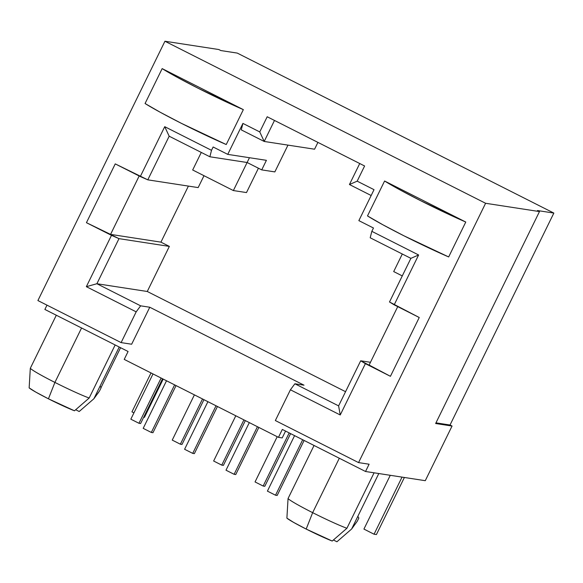 <?xml version="1.0" encoding="UTF-8"?>
<svg xmlns="http://www.w3.org/2000/svg" width="583" height="583" viewBox="0 0 583 583"><rect width="100%" height="100%" fill="white"/><g stroke="black" fill="none" stroke-linecap="round" stroke-linejoin="round"><path stroke-width="0.87" d="M288.053 498.538L286.894 518.134A28.399 1.764 26.1 0 0 306.177 529.065L312.648 512.661A35.585 2.215 -153.9 0 1 288.053 498.538A35.585 2.215 26.1 0 0 312.648 512.661L339.313 458.238L312.648 512.661A35.585 2.215 26.1 0 0 346.907 528.278L374.082 472.806L346.907 528.278A35.585 2.215 -153.9 0 1 312.648 512.661L306.177 529.065L293.606 522.39L286.894 518.134L288.053 498.538L314.048 445.47L288.053 498.538M30.309 368.288L29.15 387.884A28.399 1.764 26.1 0 0 48.433 398.816L54.904 382.419A35.585 2.215 -153.9 0 1 30.309 368.288A35.585 2.215 26.1 0 0 54.904 382.419L81.569 327.989L54.904 382.419A35.585 2.215 26.1 0 0 89.163 398.029L115.157 344.968L89.163 398.029L74.471 410.789L48.433 398.816L35.862 392.14L29.15 387.884L30.309 368.288L56.303 315.228L30.309 368.288M419.243 317.509L390.435 376.312L365.381 363.646L340.239 414.972L290.414 389.794L275.351 420.547L358.56 462.596L485.595 203.278L164.938 41.24L37.902 300.558L121.111 342.607L136.174 311.854L86.35 286.676L111.491 235.35L86.437 222.691L115.245 163.889L140.299 176.547L164.734 126.679L211.512 150.319L213.138 146.996L227.749 154.378L242.922 123.414L259.763 131.933L267.196 116.76L364.608 165.987L357.175 181.16L374.024 189.672L358.858 220.629L373.47 228.011L371.837 231.334L418.616 254.975L394.188 304.843L419.243 317.509L389.502 301.987L410.884 258.349L370.19 237.784L371.837 231.334L373.47 228.011L358.858 220.629L374.024 189.672L357.175 181.16L349.443 184.527L359.733 163.524L349.443 184.527L357.175 181.16L364.608 165.987L267.196 116.76L259.763 131.933L264.201 141.458L241.267 129.871L242.922 123.414L227.749 154.378L266.409 160.325L261.723 169.886L274.848 171.905L287.973 145.116L274.848 171.905L261.723 169.886L266.409 160.325L227.749 154.378L213.138 146.996L211.512 150.319L209.865 156.769L247.112 162.504L261.723 169.886L247.112 162.504L249.458 157.716L233.368 190.554L246.492 192.572L233.368 190.554L247.112 162.504L209.865 156.769L211.512 150.319L164.734 126.679L169.172 136.203L209.865 156.769L169.172 136.203L147.798 179.841L115.245 163.889L86.437 222.691L118.99 238.644L96.895 283.732L140.634 305.835L149.773 307.241L304.013 385.181L294.874 383.774L338.606 405.877L360.695 360.79L390.435 376.312L369.119 365.045L397.73 306.636L369.119 365.045L390.435 376.312L419.243 317.509M145.065 103.519L162.161 68.612L243.344 109.633L226.24 144.54L243.344 109.633A62.41 3.877 -153.9 0 1 162.161 68.612L145.065 103.519A62.41 3.877 26.1 0 0 226.24 144.54L181.481 123.385L160.354 112.33L145.065 103.519M367.494 215.921L384.591 181.014L465.773 222.036L448.67 256.943L465.773 222.036A62.41 3.877 -153.9 0 1 384.591 181.014L367.494 215.921A62.41 3.877 26.1 0 0 448.67 256.943L403.91 235.787L382.791 224.732L367.494 215.921M425.277 480.691L365.534 471.494L282.325 429.445L278.463 437.337L124.223 359.398L128.085 351.498L44.876 309.449L46.99 305.149L44.876 309.449L128.085 351.498L124.223 359.398L278.463 437.337L282.325 429.445L365.534 471.494L425.277 480.691L452.051 426.042L435.647 423.513L539.479 211.571L537.453 210.543L553.85 213.072L237.252 53.082L220.855 50.561L218.822 49.533L164.938 41.24L218.822 49.533L220.855 50.561L237.252 53.082L553.85 213.072L450.018 425.014L553.85 213.072L537.453 210.543L539.479 211.571L485.595 203.278L539.479 211.571L435.647 423.513L452.051 426.042L450.018 425.014L435.975 422.85L450.018 425.014L452.051 426.042L425.277 480.691M378.804 473.534L357.853 516.298L358.822 518.061L357.299 521.18L351.629 529.007L336.938 541.76L333.432 539.989L336.938 541.76L351.629 529.007L357.299 521.18L358.822 518.061L357.853 516.298L351.629 529.007L378.804 473.534M358.56 462.596L369.097 464.221L365.534 471.494L369.097 464.221L358.56 462.596L275.351 420.547L290.414 389.794L294.874 383.774L290.414 389.794L340.239 414.972L338.606 405.877L360.695 360.79L370.467 362.291L360.695 360.79L365.381 363.646L340.239 414.972L338.606 405.877L294.874 383.774L304.013 385.181L149.773 307.241L131.649 344.225L149.773 307.241L140.634 305.835L136.174 311.854L140.634 305.835L96.895 283.732L147.266 291.485L96.895 283.732L86.35 286.676L96.895 283.732L118.99 238.644L169.354 246.398L118.99 238.644L111.491 235.35L86.35 286.676L136.174 311.854L121.111 342.607L131.649 344.225L121.111 342.607L37.902 300.558L164.938 41.24L485.595 203.278L358.56 462.596M402.277 275.912L393.7 271.576L402.299 254.013L393.7 271.576L402.277 275.912M192.681 169.988L233.368 190.554L192.681 169.988L201.281 152.433L192.681 169.988M258.422 168.217L246.492 192.572L258.422 168.217M285.561 431.077L282.208 437.913L278.463 437.337L282.208 437.913L285.561 431.077M345.559 391.689L147.266 291.485L169.354 246.398L160.937 242.142L110.566 234.388L86.437 222.691L110.566 234.388L160.937 242.142L188.396 186.094L160.937 242.142L169.354 246.398L147.266 291.485L345.559 391.689M139.177 175.979L110.566 234.388L139.177 175.979M198.162 187.595L147.798 179.841L198.162 187.595L203.992 175.709L198.162 187.595M314.572 149.212L264.201 141.458L314.572 149.212L317.917 142.39L314.572 149.212M274.491 120.448L264.201 141.458L259.763 131.933L242.922 123.414L241.267 129.871L264.201 141.458L274.491 120.448M371.16 195.509L349.443 184.527L371.16 195.509M371.837 231.334L418.616 254.975L410.884 258.349L370.19 237.784L371.837 231.334M418.616 254.975L394.188 304.843L389.502 301.987L410.884 258.349L418.616 254.975M140.299 176.547L164.734 126.679L169.172 136.203L147.798 179.841L140.299 176.547M119.231 347.023L100.108 386.048L101.078 387.819L99.555 390.931L93.885 398.757L79.193 411.518L75.695 409.747L79.193 411.518L93.885 398.757L100.108 386.048L93.885 398.757L99.555 390.931L101.078 387.819L100.108 386.048L119.231 347.023M89.163 398.029A35.585 2.215 -153.9 0 1 54.904 382.419L48.433 398.816A28.399 1.764 26.1 0 0 74.471 410.789L89.163 398.029M332.215 541.031L346.907 528.278L332.215 541.031L306.177 529.065A28.399 1.764 26.1 0 0 332.215 541.031M174.63 384.867L151.318 432.455L143.199 428.352L166.512 380.765L143.199 428.352L151.318 432.455L174.63 384.867M176.044 385.582L152.957 432.71L151.318 432.455L152.957 432.71L176.044 385.582M161.119 378.046L138.958 423.28L130.84 419.177L153.001 373.943L130.84 419.177L138.958 423.28L161.119 378.046M162.533 378.761L140.598 423.528L138.958 423.28L140.598 423.528L162.533 378.761M216.031 405.79L192.718 453.377L184.6 449.274L207.912 401.687L184.6 449.274L192.718 453.377L216.031 405.79M217.444 406.504L194.358 453.625L192.718 453.377L194.358 453.625L217.444 406.504M202.52 398.961L180.358 444.202L172.24 440.099L194.401 394.859L172.24 440.099L180.358 444.202L202.52 398.961M203.933 399.676L181.998 444.45L180.358 444.202L181.998 444.45L203.933 399.676M257.431 426.712L234.118 474.3L226 470.197L249.313 422.609L226 470.197L234.118 474.3L257.431 426.712M258.845 427.426L235.758 474.547L234.118 474.3L235.758 474.547L258.845 427.426M243.92 419.884L221.759 465.117L213.64 461.015L235.802 415.781L213.64 461.015L221.759 465.117L243.92 419.884M245.334 420.598L223.398 465.372L221.759 465.117L223.398 465.372L245.334 420.598M302.701 439.735L275.526 495.222L267.408 491.119L294.583 435.639L267.408 491.119L275.526 495.222L302.701 439.735M304.115 440.457L277.165 495.47L275.526 495.222L277.165 495.47L304.115 440.457M289.19 432.914L263.159 486.04L255.048 481.937L277.202 436.703L255.048 481.937L263.159 486.04L289.19 432.914M290.604 433.628L264.806 486.295L263.159 486.04L264.806 486.295L290.604 433.628M120.579 347.708L101.012 387.644L120.579 347.708M99.023 391.71L97.565 393.802L99.023 391.71M133.937 412.859L131.955 411.86L151.019 372.938L131.955 411.86L133.937 412.859M163.189 379.088L144.446 417.348L143.688 417.231L144.446 417.348L163.189 379.088M404.383 477.47L376.414 534.567L374.067 534.21L402.037 477.113L374.067 534.21L363.923 529.08L390.267 475.298L363.923 529.08L374.067 534.21L376.414 534.567L404.383 477.47M162.161 68.612L243.344 109.633L198.584 88.478L177.458 77.422L162.161 68.612M384.591 181.014L465.773 222.036L421.013 200.88L399.887 189.825L384.591 181.014"/></g></svg>
